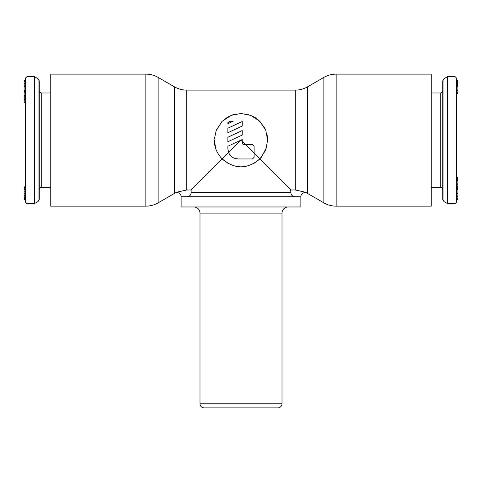 <?xml version="1.0" encoding="UTF-8"?>
<svg xmlns="http://www.w3.org/2000/svg" width="482" height="482" viewBox="0 0 482 482"><rect width="100%" height="100%" fill="white"/><g stroke="black" fill="none" stroke-linecap="round" stroke-linejoin="round"><path stroke-width="0.72" d="M456.671 140.135L456.671 78.223L455.032 76.584L455.032 203.687L456.671 202.048L456.671 94.213M457.9 196.777L456.671 196.777L456.671 199.584L457.9 199.584L457.9 177.551L456.671 177.551L457.9 177.816M457.9 195.114L456.671 195.114L456.671 196.162L457.9 196.162M457.9 189.721L456.671 189.721L456.671 193.306L457.9 193.306M457.9 180.605L456.671 180.605L456.671 183.064L457.9 183.064M457.9 178.382L456.671 178.382L456.671 179.455L457.9 179.455M457.9 186.269L456.671 186.269L456.671 189.185L457.9 189.185M457.9 184.178L456.671 184.178L456.671 184.968L457.9 184.968M456.671 81.193L457.9 81.193L457.9 80.735L456.671 80.735L456.671 81.639L457.9 81.639L457.9 93.4L456.671 93.4L457.9 93.327M457.9 92.707L456.671 92.707L456.671 93.327M457.9 89.031L456.671 89.031L456.671 90.297L457.9 90.297M457.9 82.579L456.671 82.579L456.671 86.694L457.9 86.694M443.952 201.53L443.952 78.741L442.729 80.868L442.729 199.403L443.952 201.53L447.651 203.687L455.032 203.687M447.651 203.687L447.651 76.584L455.032 76.584M457.9 81.193L457.9 81.639M456.671 199.5L457.9 199.5M456.671 199.193L457.9 199.193M456.671 198.632L457.9 198.632M456.671 198.524L457.9 198.524M456.671 193.975L457.9 193.975M456.671 184.016L457.9 184.016M456.671 182.051L457.9 182.051M456.671 189.559L457.9 189.559M456.671 188.45L457.9 188.45M456.671 187.498L457.9 187.498M456.671 92.02L457.9 92.02M456.671 91.044L457.9 91.044M456.671 85.362L457.9 85.362M456.671 84.555L457.9 84.555M456.671 83.452L457.9 83.452M25.329 140.135L25.329 202.048L26.968 203.687L26.968 76.584L25.329 78.223L25.329 140.135M24.1 83.494L25.329 83.494L25.329 80.687L24.1 80.687L24.1 102.72L25.329 102.72L24.1 102.455M24.1 99.666L25.329 99.666L25.329 97.207L24.1 97.207M24.1 101.889L25.329 101.889L25.329 100.816L24.1 100.816M24.1 92.773L25.329 92.773L25.329 91.821L24.1 91.821M24.1 187.564L25.329 187.564L25.329 186.871L24.1 186.871L24.1 199.536L25.329 199.536M24.1 191.24L25.329 191.24L25.329 189.974L24.1 189.974M24.1 197.692L25.329 197.692L25.329 195.716L24.1 195.716M24.1 199.078L25.329 199.078L25.329 198.632L24.1 198.632M38.048 78.741L38.048 201.53L39.271 199.403L39.271 80.868L38.048 78.741L34.349 76.584L26.968 76.584M34.349 76.584L34.349 203.687L26.968 203.687M25.329 80.771L24.1 80.771M25.329 81.078L24.1 81.078M25.329 81.633L24.1 81.633M25.329 81.747L24.1 81.747M25.329 84.109L24.1 84.109M25.329 85.157L24.1 85.157M25.329 86.965L24.1 86.965M25.329 86.296L24.1 86.296M25.329 96.093L24.1 96.093M25.329 96.255L24.1 96.255M25.329 98.22L24.1 98.22M25.329 90.55L24.1 90.55M25.329 90.712L24.1 90.712M25.329 91.086L24.1 91.086M25.329 94.002L24.1 94.002M25.329 95.303L24.1 95.303M25.329 186.944L24.1 186.944M25.329 188.251L24.1 188.251M25.329 189.221L24.1 189.221M25.329 193.577L24.1 193.577M25.329 194.909L24.1 194.909M25.329 196.819L24.1 196.819M193.848 206.971A6.152 6.152 0 0 1 200 213.116L200 403.777A4.103 4.103 0 0 0 204.097 407.88L277.903 407.88A4.103 4.103 0 0 0 282 403.777L282 213.116L200 213.116M288.152 206.971A6.152 6.152 0 0 0 282 213.116M214.37 139.129L216.255 130.242L222.196 121.247L231.288 115.319L241 113.487L250.712 115.319L259.804 121.247L265.745 130.242L267.649 140.135L267.1 134.749M264.431 127.441L258.412 119.958M257.183 118.958L256.731 118.62M255.864 118.012L255.285 117.638M254.309 117.048L247.17 114.21M235.704 114.017L232.565 114.855M229.583 116.054L224.534 119.181M221.847 121.603L215.99 130.929M336.159 74.12L336.159 206.151L431.251 206.151L431.251 74.12L336.159 74.12A24.6 24.6 0 0 0 323.856 77.415L307.576 86.814A24.6 24.6 0 0 1 295.273 90.116L186.727 90.116A24.6 24.6 0 0 1 174.424 86.814L158.144 77.415A24.6 24.6 0 0 0 145.841 74.12L50.749 74.12L50.749 206.151L145.841 206.151A24.6 24.6 0 0 0 158.144 202.85L174.424 193.451A24.6 24.6 0 0 1 175.068 193.095A4.115 4.115 0 0 1 181.136 196.716L300.864 196.716A4.115 4.115 0 0 1 306.932 193.095L305.588 192.264L295.273 189.986L290.857 189.986L245.471 144.606L252.466 144.606L254.104 146.251L254.104 157.319L252.466 158.958L238.114 158.958C233.656 158.753 230.48 156.614 228.601 152.535L191.143 189.986L191.143 192.619C190.908 195.108 189.534 196.469 187.034 196.716M290.676 189.812L290.857 192.619C291.092 195.108 292.466 196.469 294.966 196.716M192.601 188.534L194.68 186.456M336.159 206.151A24.6 24.6 0 0 1 323.856 202.85L307.576 193.451A24.6 24.6 0 0 0 306.932 193.095M242.211 139.569L242.211 141.346L242.211 139.569L241 140.135L228.601 152.535L227.859 148.709L227.859 146.263L241 140.135L242.211 141.346L242.211 142.148C242.356 143.642 243.181 144.461 244.675 144.606L244.332 144.582M242.211 130.55L242.211 135.044L227.859 141.738L227.859 137.243L242.211 130.55L227.859 137.243M242.211 121.53L242.211 126.025L227.859 132.719L227.859 128.218L242.211 121.53L227.859 128.218M227.859 122.874L227.859 123.699L233.137 121.235L229.504 121.235L227.859 122.874L228.016 122.187M186.727 90.116L186.727 189.986L191.143 189.986M267.649 140.135L265.757 150.004L259.846 158.982C247.284 169.441 234.716 169.441 222.154 158.982C216.888 153.318 214.285 147.04 214.351 140.135L215.713 148.552M254.068 145.913L254.104 153.24M228.36 163.597L221.732 158.548M252.978 144.69L245.471 144.606L242.211 141.346L242.368 143.015M253.713 163.561L260.021 158.801M261.383 157.307L266.715 147.137M245.471 144.606L244.675 144.606M252.466 158.958L253.134 158.813M229.077 153.547L229.583 154.397M235.216 158.542L238.114 158.958M186.727 189.986L176.412 192.264L175.068 193.095M181.136 206.971L181.136 196.716L181.136 206.971L300.864 206.971L300.864 196.716M431.251 187.287L440.271 187.287L440.271 92.984C441.747 92.851 442.572 92.032 442.729 90.526M50.749 92.984L41.729 92.984L41.729 187.287C40.253 187.42 39.428 188.239 39.271 189.745M323.856 77.415L323.856 202.85M307.576 86.814L307.576 193.451M295.273 90.116L295.273 189.986M290.857 192.619L191.143 192.619M174.424 86.814L174.424 193.451M158.144 77.415L158.144 202.85M145.841 74.12L145.841 206.151M200 403.777L282 403.777M431.251 92.984L440.271 92.984M440.271 187.287C441.747 187.42 442.572 188.239 442.729 189.745M443.952 78.741L447.651 76.584M50.749 187.287L41.729 187.287M41.729 92.984C40.253 92.851 39.428 92.032 39.271 90.526M38.048 201.53L34.349 203.687"/></g></svg>
